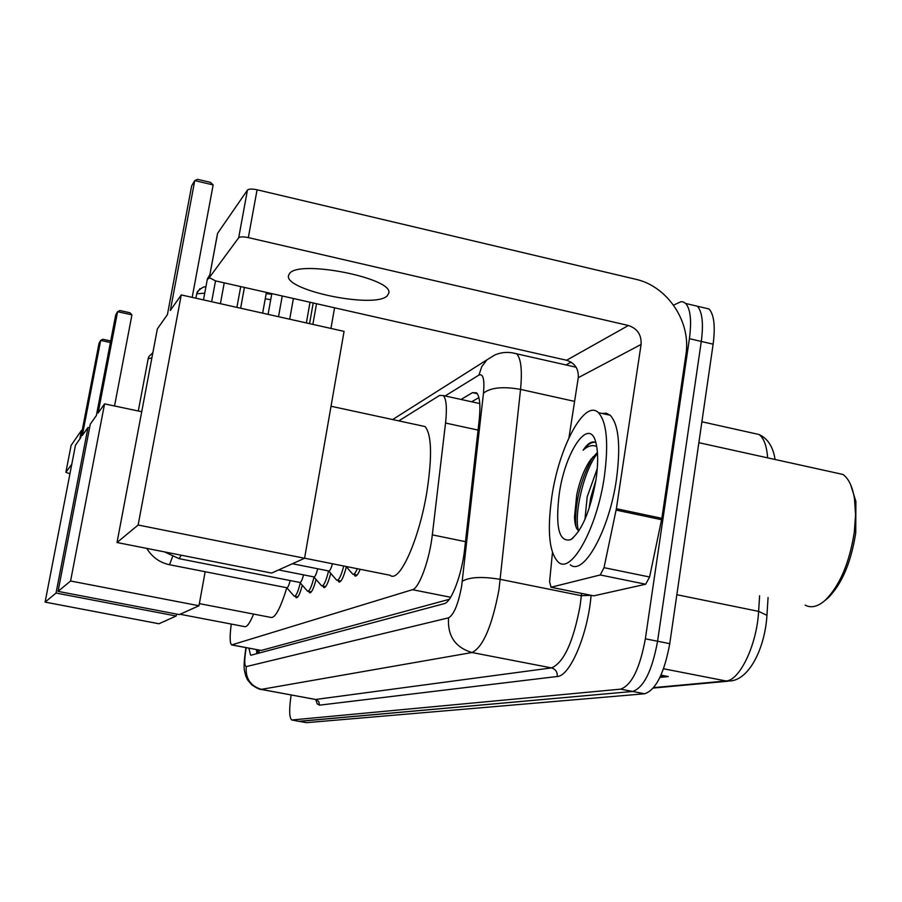 <?xml version="1.0" encoding="UTF-8"?>
<svg xmlns="http://www.w3.org/2000/svg" width="902" height="902" viewBox="0 0 902 902"><rect width="100%" height="100%" fill="white"/><g stroke="black" fill="none" stroke-linecap="round" stroke-linejoin="round"><path stroke-width="1.35" d="M232.085 645.02L261.174 650.443L449.264 599.323M231.273 624.071C229.66 636.282 229.796 643.239 231.645 644.93L412.451 589.683C419.126 588.431 429.532 560.018 432.317 534.863L445.543 423.038C447.133 408.245 446.411 399.09 443.378 395.572L439.612 395.414L398.785 420.884M302.294 585.218C299.971 593.888 297.931 598.071 296.194 597.755L295.439 596.436M316.083 579.479C313.625 588.702 311.449 593.144 309.555 592.794L308.766 591.43M330.741 573.345C328.148 583.188 325.825 587.912 323.75 587.518L322.916 586.12M346.368 566.783C343.628 577.303 341.125 582.342 338.859 581.914L337.979 580.46M360.157 569.286C358.105 574.416 356.369 576.626 354.96 575.927L354.035 574.416M248.896 648.2L250.564 655.1L251.218 655.156L444.235 603.652C451.327 602.57 462.027 574.224 464.665 548.968L479.176 420.174C480.676 405.517 479.808 396.406 476.583 392.832L472.513 392.629L461.046 399.451M256.822 653.657L256.472 649.632M673.546 305.147L680.942 301.696L683.22 301.899L685.723 303.489C690.515 309.149 691.755 320.887 689.41 338.69L645.358 638.808C639.856 668.495 631.614 685.272 620.621 689.151L291.774 719.999C289.215 717.789 289.012 709.446 291.143 694.98M565.982 364.949L571.09 362.108M702.681 307.469L709.107 308.98C714.08 314.674 715.421 326.411 713.132 344.169L669.758 643.645C664.289 673.253 655.912 689.962 644.637 693.773L306.5 722.671L298.889 721.307L632.64 691.462L299.385 721.363L292.259 720.067M669.758 643.645L657.581 641.232C652.09 670.874 643.78 687.617 632.64 691.462C643.78 687.617 652.09 670.874 657.581 641.232L701.294 341.43L657.581 641.232L645.358 638.808M691.101 304.752L697.426 306.24C702.32 311.923 703.605 323.649 701.294 341.43C703.605 323.649 702.32 311.923 697.426 306.24L685.723 303.489M471.656 401.785L478.894 397.579M659.926 677.447L668.326 676.568L660.997 675.147M306.5 722.671L299.261 721.374M71.089 445.498L65.88 472.287L69.939 473.787M79.771 439.094L81.451 430.412L71.111 445.396L65.88 472.287M81.451 430.412L82.24 430.186M71.777 464.271L65.902 472.253M253.586 614.082C249.753 623.44 246.663 627.6 244.318 626.563L180.05 614.262M82.319 435.474L100.686 340.392L99.051 343.166L80.797 437.639L75.475 445.205L45.1 602.108L56.048 593.042L87.99 427.435L82.319 435.474M110.405 342.512L100.686 340.392L102.839 339.265L110.698 340.979M87.99 427.435L89.591 427.762M56.048 593.042L176.161 616.01L176.521 614.048M176.161 616.01L158.944 623.756L45.1 602.108M286.813 587.8C280.296 608.805 274.907 618.671 270.656 617.374L199.365 603.618M98.093 413.082L117.587 311.697L115.727 314.854L96.356 415.551L90.279 424.165L58.055 591.374L70.581 581.001L104.564 403.87L98.093 413.082M117.587 311.697L119.865 310.536L129.922 312.757L131.94 314.866L117.587 311.697M114.531 405.979L131.94 314.866M104.564 403.87L141.727 411.718M70.581 581.001L198.981 605.749L205.16 571.721M198.981 605.749L179.318 614.589L58.055 591.374M420.546 425.575L425.067 426.556C431.618 434.516 432.272 455.984 427.029 490.947C419.362 539.373 399.338 583.741 390.025 575.25L304.583 558.191M170.331 310.48L194.764 180.592L191.664 185.857L167.422 314.606L157.365 328.88L117.023 542.519L138.13 525.02L181.268 294.931L170.331 310.48M194.764 180.592L197.572 179.329L210.448 182.362L213.154 184.933L194.764 180.592M192.171 297.378L213.154 184.933M181.268 294.931L344.068 331.372L304.572 558.259L271.66 573.063L117.023 542.519M138.13 525.02L304.572 558.259M334.563 307.796L330.944 328.441M309.555 323.649L313.208 302.971M316.523 303.715L312.87 324.393M290.185 580.572C288.888 585.522 287.749 587.912 286.78 587.743L169.711 564.765M300.287 582.929C298.021 591.983 296.003 596.402 294.221 596.199L286.768 587.743M303.534 574.856C302.159 580.133 300.941 582.669 299.892 582.478L179.419 558.733M314.009 577.111C311.63 586.717 309.465 591.419 307.526 591.193L299.892 582.478M317.718 568.767C316.264 574.394 314.967 577.1 313.817 576.897L278.617 569.929M328.587 570.932C326.084 581.147 323.784 586.12 321.664 585.872L313.828 576.897M332.455 563.75C331 568.858 329.726 571.248 328.632 570.943L292.395 563.727M343.73 566.005C341.159 575.882 338.825 580.617 336.705 580.212L328.666 570.955M357.293 568.711C355.489 572.995 353.967 574.811 352.75 574.168L346.097 566.479M289.576 273.52L288.606 275.302C283.025 290.14 374.792 309.115 387.229 295.833L388.807 293.105C393.678 278.211 298.731 259.37 289.576 273.52M600.247 574.957L604.024 567.662L616.37 508.705L661.876 518.323L649.587 576.998L645.674 584.237L600.247 574.957L551.054 587.236L593.73 595.85L550.987 587.247M645.674 584.237L593.73 595.85M661.876 518.323L685.903 354.745C691.383 321.901 667.514 286.103 635.436 279.192L257.081 189.781L248.332 237.609L628.412 325.498C637.376 328.531 641.604 334.856 641.085 344.451L616.37 508.705M217.517 233.776L209.332 277.647L215.634 280.917L566.58 360.248C574.878 363.021 578.78 368.828 578.272 377.69L568.97 437.65M248.332 237.609C243.303 236.595 240.09 236.64 238.68 237.767L247.452 190.085L217.619 233.28M247.452 190.085C248.862 188.856 252.075 188.755 257.081 189.781M238.68 237.767L209.411 277.489M552.452 552.61L549.589 581.7L551.054 587.236M850.597 484.577L855.885 501.377L855.727 532.981C851.037 562.735 841.69 584.507 827.698 598.297L825.082 600.394M833.313 472.332L842.953 474.452C848.692 478.534 852.537 486.685 854.51 498.919L855.558 514.557L854.329 532.033C849.402 563.231 839.615 586.052 824.98 600.473C817.686 606.742 811.09 608.298 805.182 605.141M604.329 476.752C597.09 527.783 571.62 573.875 558.609 562.431C549.239 553.309 546.984 531.379 551.844 496.63C559.014 446.828 584.654 398.785 598.421 412.654C606.821 421.967 608.782 443.333 604.329 476.752M602.006 413.443L606.336 413.206L610.203 415.258C618.772 424.594 620.847 445.96 616.438 479.357C609.267 530.32 583.549 576.31 570.289 564.821M595.568 442.521C591.904 440.728 587.743 443.288 583.098 450.211C587.969 445.791 592.513 444.585 596.729 446.591M597.485 453.221L591.103 459.039L589.006 462.038L597.428 452.376M589.006 462.038C583.56 470.855 579.467 481.803 576.739 494.871L574.495 517.094C574.799 524.66 576.243 529.294 578.847 530.996M559.251 493.834C565.283 450.199 590.19 414.965 596.211 443.998C598.218 453.063 598.139 465.049 595.963 479.92C590.269 511.062 581.858 530.985 570.729 539.678C559.026 542.542 555.192 527.264 559.251 493.834M595.918 480.18L590.776 497.554L588.916 509.044M597.271 468.634L587.191 496.788L584.947 519.394M593.144 456.649C581.666 477.147 575.803 498.637 575.544 521.119L575.972 526.757M597.496 453.356C583.594 470.607 573.649 515.042 578.498 530.748M594.993 442.251C591.16 442.149 587.191 444.799 583.098 450.211M259.178 650.15L258.919 653.093M261.174 650.443L232.288 644.975M478.06 430.085L445.543 423.038M465.488 541.662L432.317 534.863M450.628 597.271L412.451 589.683M246.223 647.692L246.111 648.312C244.262 659.847 244.307 665.935 246.257 666.601L448.542 617.836C453.83 614.871 458.193 604.363 461.621 586.334L483.483 393.114C484.69 379.415 483.179 373.394 478.951 375.063L445.092 395.955M512.156 352.761L516.699 353.832C521.063 358.669 522.348 370.53 520.544 389.393L498.986 589.626C492.041 626.191 483.044 647.162 472.005 652.529L261.095 689.41C259.686 689.579 256.585 688.068 251.816 684.866C245.4 677.503 248.061 680.458 245.761 675.936C244.228 669.374 242.909 669.115 245.784 648.538L245.953 647.647M591.092 595.343C587.935 634.106 570.008 676.308 557.267 676.489L319.511 705.161L318.722 701.497L316.162 699.602L261.851 689.5C250.53 686.185 245.333 678.552 246.257 666.601M448.542 617.836C447.392 635.887 455.217 647.456 472.005 652.529L551.472 667.897C563.727 662.823 573.266 642.156 580.087 605.885L581.339 595.703L500.351 579.377C482.322 576.355 469.638 576.976 462.309 581.26M319.511 705.161L317.256 703.887L315.734 699.58M261.648 689.511L315.644 699.467L551.472 667.897C555.598 669.149 557.526 672.013 557.267 676.489M620.621 689.151L644.637 693.773M689.41 338.69L713.132 344.169M483.483 393.114C490.744 387.522 503.102 386.281 520.544 389.393L574.597 401.39M591.013 595.32L581.339 595.703L581.553 593.415M478.951 375.063L481.724 366.719L486.933 359.83L392.641 419.554M477.305 393.689L472.513 392.629M767.636 457.855C766.734 445.791 763.847 438.011 758.977 434.493L752.753 433.107M766.892 616.359L766.948 615.322L758.616 611.364L759.608 595.782M768.064 597.519L766.948 615.322C765.065 646.802 750.126 678.789 730.891 680.942L725.986 680.965C739.64 680.852 756.902 644.704 758.616 611.364L676.85 594.711M653.679 687.628L725.986 680.965L663.556 668.765M665.98 676.117L660.275 676.714M151.897 357.857L148.21 358.737M172.564 556.658L169.531 564.731C159.733 562.622 152.145 557.177 146.789 548.393M196.692 293.77L204.731 293.206M199.996 288.617L196.771 293.342M181.122 555.181L179.216 558.699L164.48 551.889M207.37 279.282L209.399 278.132M203.48 299.904L207.37 278.989L209.895 274.603L207.46 278.808M265.244 298.776L270.724 299.701M628.412 325.498L566.58 360.248M641.085 344.451L578.272 377.69M661.628 519.721L616.122 510.092M604.024 567.662L649.587 576.998M257.6 649.846L257.589 653.454M479.774 403.566L443.378 395.572M323.75 587.518L324.325 587.63M338.859 581.914L339.502 582.038M354.96 575.927L355.692 576.074M316.309 699.805L315.441 699.49M292.147 720.067L298.889 721.307M486.933 359.83L494.781 355.005C501.771 352.017 509.078 351.622 516.699 353.832L576.141 367.238M701.891 421.775L758.977 434.493C767.726 438.451 773.093 446.783 775.077 459.49M728.083 681.202L653.33 688.046M709.107 308.98L697.426 306.24M152.866 352.705L148.841 356.617L148.21 358.522L138.288 410.996M331.034 406.25L425.067 426.556M240.631 308.213L244.419 287.422M262.64 313.152L266.394 292.383M294.627 596.278L297.829 596.91M195.824 298.19L197.312 291.662C202.262 287.208 205.081 285.844 205.78 287.558M307.999 591.284L311.303 591.938M322.194 585.973L325.633 586.65M337.314 580.324L340.866 581.035M215.51 280.883L211.654 301.73M353.437 574.303L357.124 575.036M240.721 286.588L236.91 307.39M224.237 282.856L220.404 303.692M271.705 294.266L266.169 293.635M271.829 293.612L268.086 314.37M282.247 295.969L278.526 316.703M310.029 302.249L306.364 322.939M293.398 298.494L289.7 319.207M217.529 233.449L209.332 277.647M827.698 598.297L824.98 600.473M573.131 537.93L570.729 539.678M598.421 412.654L610.203 415.258M698.87 442.69L842.953 474.452M855.885 501.377L854.51 498.919M574.495 517.105L575.544 521.119"/></g></svg>
